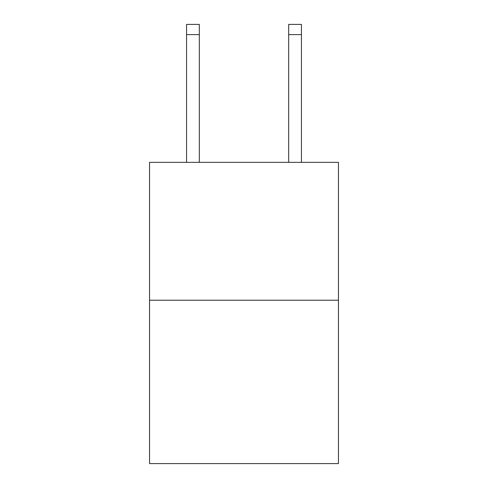 <?xml version="1.0" encoding="UTF-8"?>
<svg xmlns="http://www.w3.org/2000/svg" width="488" height="488" viewBox="0 0 488 488"><rect width="100%" height="100%" fill="white"/><g stroke="black" fill="none" stroke-linecap="round" stroke-linejoin="round"><path stroke-width="0.73" d="M338.459 300.218L338.459 162.358L149.542 162.358L149.542 463.6L338.459 463.6L338.459 300.218L149.542 300.218M199.324 162.358L199.324 34.611L186.562 34.611L186.562 24.4L199.324 24.4L199.324 34.611M186.562 162.358L186.562 34.611M301.438 162.358L301.438 24.4L288.676 24.4L288.676 162.358M288.676 34.611L301.438 34.611"/></g></svg>
